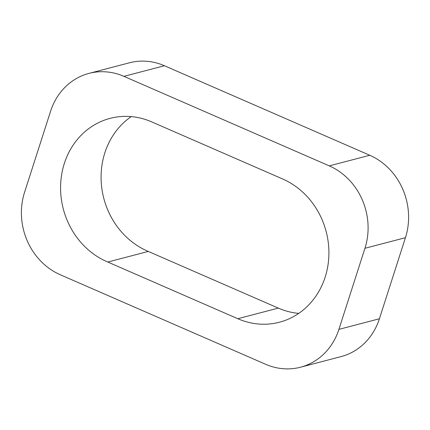 <?xml version="1.0" encoding="UTF-8"?>
<svg xmlns="http://www.w3.org/2000/svg" width="430" height="430" viewBox="0 0 430 430"><rect width="100%" height="100%" fill="white"/><g stroke="black" fill="none" stroke-linecap="round" stroke-linejoin="round"><path stroke-width="0.64" d="M300.532 367.209L341.033 356.604A63.672 57.228 75.3 0 0 379.41 318.77L405.442 237.688A63.672 57.228 -104.7 0 0 369.768 155.273L164.427 65.742A63.672 57.228 -104.7 0 0 129.468 62.791L88.967 73.396A63.672 57.228 -104.7 0 0 50.59 111.23L24.558 192.312A63.672 57.228 75.3 0 0 60.232 274.727L265.573 364.258A63.672 57.228 75.3 0 0 300.532 367.209A63.672 57.228 75.3 0 0 338.904 329.375L364.941 248.293A63.672 57.228 -104.7 0 0 329.267 165.878L123.921 76.346A63.672 57.228 -104.7 0 0 88.967 73.396M237.79 318.716L107.796 262.037A75.857 68.182 -104.7 0 1 60.587 186.512A75.857 68.182 -104.7 0 1 110.064 118.368A75.857 68.182 -104.7 0 1 151.709 121.883L282.65 178.982A75.852 68.177 -104.7 0 1 328.891 254.641A75.852 68.177 -104.7 0 1 279.43 322.226A75.852 68.177 -104.7 0 1 237.79 318.716L278.291 308.111A75.852 68.177 -104.7 0 0 298.759 313.379M131.241 116.611A75.857 68.182 -104.7 0 0 101.738 187.663A75.857 68.182 -104.7 0 0 148.302 251.432L278.291 308.111M107.796 262.037L148.302 251.432M379.41 318.77L338.904 329.375M405.442 237.688L364.941 248.293M369.768 155.273L329.267 165.878M164.427 65.742L123.921 76.346"/></g></svg>
